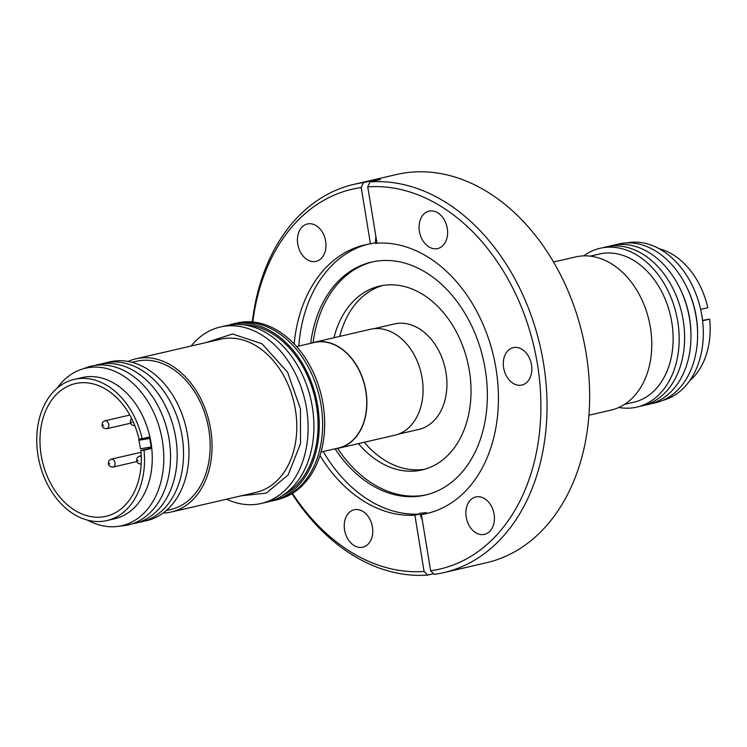 <?xml version="1.0" encoding="UTF-8"?>
<svg xmlns="http://www.w3.org/2000/svg" width="747" height="747" viewBox="0 0 747 747"><rect width="100%" height="100%" fill="white"/><g stroke="black" fill="none" stroke-linecap="round" stroke-linejoin="round"><path stroke-width="1.12" d="M205.92 342.602L232.578 333.984L262.029 343.788L287.576 372.211L300.471 408.945L300.509 443.606L288.174 474.905L266.296 493.104L241.356 495.793M243.102 324.768A88.968 64.728 77 0 1 316.495 405.854A88.968 64.728 77 0 1 282.581 495.485M588.953 415.211L611.027 410.112A78.612 57.202 -103 0 0 649.778 324.049A78.612 57.202 -103 0 0 580.634 256.081A78.612 57.202 -103 0 0 575.601 256.921L553.527 262.029M624.501 404.388L633.699 402.26A76.082 55.353 -103 0 0 671.198 318.978A76.082 55.353 -103 0 0 604.286 253.196A76.082 55.353 -103 0 0 599.411 254.017L590.214 256.146M618.843 407.46A81.516 59.312 -103 0 0 631.701 407.974A81.516 59.312 -103 0 0 677.744 321.434A81.516 59.312 -103 0 0 605.406 247.388A81.516 59.312 -103 0 0 583.781 255.866M639.619 406.377A81.516 59.312 -103 0 0 682.889 318.493A81.516 59.312 -103 0 0 610.841 246.127A81.516 59.312 -103 0 0 602.922 247.715M645.511 404.986A81.516 59.312 -103 0 0 690.975 334.759A81.516 59.312 -103 0 0 680.508 289.519A81.516 59.312 -103 0 0 617.199 244.652A81.516 59.312 -103 0 0 608.833 246.389M652.01 403.464A81.516 59.312 -103 0 0 697.605 333.218A81.516 59.312 -103 0 0 687.147 287.987A81.516 59.312 -103 0 0 623.838 243.12A81.516 59.312 -103 0 0 615.332 244.895M662.841 400.364A80.825 58.808 -103 0 0 701.05 311.256A80.825 58.808 -103 0 0 630.169 242.364A80.825 58.808 -103 0 0 626.434 242.924M702.544 320.379L709.65 319.137L702.591 320.771M344.563 529.95A19.198 13.969 -103 0 0 362.827 547.187A19.198 13.969 -103 0 0 372.445 527.008A19.198 13.969 -103 0 0 354.181 509.771A19.198 13.969 -103 0 0 344.563 529.95M466.203 517.129A19.198 13.969 -103 0 0 484.476 534.366A19.198 13.969 -103 0 0 494.094 514.188A19.198 13.969 -103 0 0 475.82 496.951A19.198 13.969 -103 0 0 466.203 517.129M503.627 367.813A19.198 13.969 -103 0 0 521.892 385.05A19.198 13.969 -103 0 0 531.509 364.881A19.198 13.969 -103 0 0 513.245 347.635A19.198 13.969 -103 0 0 503.627 367.813M419.403 231.327A19.198 13.969 -103 0 0 437.667 248.564A19.198 13.969 -103 0 0 447.285 228.386A19.198 13.969 -103 0 0 429.021 211.149A19.198 13.969 -103 0 0 419.403 231.327M297.754 244.148A19.198 13.969 -103 0 0 316.028 261.385A19.198 13.969 -103 0 0 325.645 241.206A19.198 13.969 -103 0 0 307.372 223.969A19.198 13.969 -103 0 0 297.754 244.148M422.288 519.903A239.89 163.91 84 0 0 419.599 513.338L426.126 512.647L426.341 513.357L421.401 514.496L430.617 570.764L434.222 574.368A199.262 144.983 -103 0 0 443.727 572.632L486.344 562.771A199.262 144.983 -103 0 0 586.134 353.387A199.262 144.983 -103 0 0 396.545 174.509L353.929 184.36A199.262 144.983 -103 0 0 252.29 321.938M335.067 448.798A119.557 86.988 -103 0 0 425.379 495.065A119.557 86.988 -103 0 0 485.251 369.438A119.557 86.988 -103 0 0 371.502 262.104A119.557 86.988 -103 0 0 310.677 343.331M337.607 448.405A119.557 86.988 -103 0 0 426.593 494.775M421.401 514.496A137.812 100.275 -103 0 0 426.976 513.441A137.812 100.275 -103 0 0 495.999 368.616A137.812 100.275 -103 0 0 376.964 243.148L367.757 186.89L369.961 181.932L380.4 179.513L373.883 180.204L363.434 182.613A199.262 144.983 -103 0 0 353.929 184.36M443.727 572.632A199.262 144.983 -103 0 0 543.517 363.247A199.262 144.983 -103 0 0 369.961 181.932M294.159 343.919A137.812 100.275 -103 0 1 364.872 244.895A137.812 100.275 -103 0 1 370.447 243.839L375.386 242.691L375.405 243.447L379.485 243.036M367.347 244.372A137.812 100.275 -103 0 0 298.819 346.066M292.45 493.384A194.911 141.818 -103 0 0 424.091 571.446L427.704 575.059L433.559 573.705M292.002 493.655A199.262 144.983 -103 0 0 427.704 575.059M150.95 446.669L151.174 448.088L140.838 450.478A68.108 49.554 77 0 1 105.971 516.317A68.108 49.554 77 0 1 41.169 455.175A68.108 49.554 77 0 1 75.279 383.603A68.108 49.554 77 0 1 138.97 439.059L142.135 438.722A72.459 52.72 -103 0 0 74.298 379.364A72.459 52.72 -103 0 0 38.013 455.502A72.459 52.72 -103 0 0 106.952 520.556A72.459 52.72 -103 0 0 144.003 450.142L151.426 448.424L151.202 447.005L140.483 448.779L138.83 439.88L140.483 448.779M146.617 437.686A68.108 49.554 -103 0 0 146.823 438.554M149.456 447.294A68.108 49.554 -103 0 0 149.858 448.387M139.082 440.216L149.792 438.442L151.202 447.005L149.559 437.004L142.135 438.722M106.952 520.556L114.702 518.763A72.459 52.72 -103 0 0 150.987 442.626A72.459 52.72 -103 0 0 82.049 377.571L74.298 379.364M87.782 520.201A80.825 58.808 -103 0 0 162.379 440.749A80.825 58.808 -103 0 0 117.652 372.65A80.825 58.808 -103 0 0 57.23 388.095M120.463 525.991A81.516 59.312 -103 0 0 169.102 439.264A81.516 59.312 -103 0 0 84.047 368.551M149.223 438.153A69.555 50.609 77 0 1 148.98 437.144M131.565 524.02A81.516 59.312 -103 0 0 175.732 437.723A81.516 59.312 -103 0 0 94.888 365.442M138.064 522.527A81.516 59.312 -103 0 0 182.1 436.257A81.516 59.312 -103 0 0 101.387 363.929M143.975 521.191A81.516 59.312 -103 0 0 187.534 434.997A81.516 59.312 -103 0 0 107.279 362.538M166.236 510.565L170.727 509.519A76.082 55.353 -103 0 0 208.824 429.572A76.082 55.353 -103 0 0 136.44 361.277L131.948 362.314M163.117 513.049A78.612 57.202 -103 0 0 171.296 511.994A78.612 57.202 -103 0 0 210.673 429.385A78.612 57.202 -103 0 0 135.87 358.803A78.612 57.202 -103 0 0 128.054 361.445M226.584 499.201A90.574 65.904 -103 0 0 261.161 503.478A90.574 65.904 -103 0 0 306.522 408.31A90.574 65.904 -103 0 0 220.346 326.999A90.574 65.904 -103 0 0 191.157 346.02M261.161 503.478L266.968 502.133A90.574 65.904 -103 0 0 312.33 406.966A90.574 65.904 -103 0 0 226.154 325.655L220.346 326.999M269.62 501.442A90.574 65.904 -103 0 0 272.3 500.901A90.574 65.904 -103 0 0 317.662 405.733A90.574 65.904 -103 0 0 231.477 324.422A90.574 65.904 -103 0 0 228.834 325.113M272.3 500.901L275.69 500.117A90.574 65.904 -103 0 0 321.051 404.949A90.574 65.904 -103 0 0 239.955 322.741A90.574 65.904 -103 0 0 234.875 323.638L231.477 324.422M280.527 498.735A90.574 65.904 -103 0 0 323.096 404.295A90.574 65.904 -103 0 0 236.92 322.984L233.428 323.787A90.574 65.904 -103 0 0 228.731 325.132M239.955 322.741A90.574 65.904 -103 0 0 233.428 323.787M321.005 452.047L338.671 447.967A54.129 39.386 -103 0 0 365.778 391.083A54.129 39.386 -103 0 0 314.282 342.5L296.606 346.58M335.235 448.76A54.344 39.544 -103 0 0 338.727 448.172A54.344 39.544 -103 0 0 365.937 391.073A54.344 39.544 -103 0 0 314.235 342.285A54.344 39.544 -103 0 0 310.836 343.293M338.727 448.172L394.902 435.184A54.344 39.544 -103 0 0 422.111 378.075A54.344 39.544 -103 0 0 370.409 329.287L314.235 342.285M398.291 434.175L418.871 429.413A54.129 39.386 -103 0 0 445.978 372.538A54.129 39.386 -103 0 0 394.481 323.946L373.902 328.708M333.956 337.719A94.337 68.64 77 0 1 379.607 286.11A94.337 68.64 77 0 1 469.368 370.801A94.337 68.64 77 0 1 422.12 469.938A94.337 68.64 77 0 1 358.439 443.615M364.256 442.271A94.337 68.64 -103 0 0 425.006 469.181M372.716 261.833A119.557 86.988 -103 0 0 313.124 342.565M382.529 285.522A94.337 68.64 -103 0 0 339.764 336.374M138.83 439.88L149.792 438.442M149.307 436.668L149.54 438.097M144.003 450.142L140.838 450.478M370.447 243.839L361.231 187.572A194.911 141.818 -103 0 0 252.803 321.985M361.231 187.572L363.434 182.613M319.968 455.521A137.812 100.275 -103 0 0 414.884 515.187L424.091 571.446M323.218 451.533A137.812 100.275 -103 0 0 419.823 514.048L414.884 515.187M419.599 513.338L419.823 514.048M426.341 513.357A137.812 100.275 -103 0 0 429.441 512.825M430.617 570.764A194.911 141.818 -103 0 0 537.457 364.247A194.911 141.818 -103 0 0 367.757 186.89M375.405 243.447A239.89 163.91 84 0 0 375.825 236.155M373.967 180.998A239.89 163.91 84 0 0 373.883 180.204M689.668 380.821A72.459 52.72 -103 0 0 709.65 319.137M700.639 309.37L707.783 307.717A72.459 52.72 -103 0 0 659.115 248.704M697.605 333.218L697.586 331.78A76.577 55.717 -103 0 0 687.763 289.285L687.147 287.987M690.975 334.759L690.956 333.321A76.577 55.717 -103 0 0 681.124 290.816L680.508 289.519M141.006 452.28L111.172 459.181A4.062 2.951 77 0 1 111.434 459.134A4.062 2.951 77 0 1 114.721 461.693A4.062 2.951 77 0 1 114.244 466.305A4.062 2.951 77 0 1 113.002 467.08A4.062 2.951 77 0 1 112.741 467.127M109.436 463.355L109.893 464.027L109.436 463.355M131.407 421.999L131.874 422.681L131.407 421.999M141.211 455.773L139.446 456.174A4.062 2.951 77 0 1 139.698 456.137A4.062 2.951 77 0 1 141.239 456.501M137.7 460.348L138.167 461.03L137.7 460.348M129.819 415.052L104.879 420.822A4.062 2.951 77 0 1 105.131 420.785A4.062 2.951 77 0 1 108.427 423.344A4.062 2.951 77 0 1 107.951 427.956A4.062 2.951 77 0 1 106.7 428.731A4.062 2.951 77 0 1 106.447 428.778M103.133 424.996L103.6 425.678L103.133 424.996M171.296 511.994L256.044 492.394A78.612 57.202 -103 0 0 295.42 409.786A78.612 57.202 -103 0 0 220.617 339.203L135.87 358.803M111.172 459.181L109.109 460.423C107.381 464.485 108.679 466.698 113.002 467.08L136.701 461.599M131.659 418.535L131.089 419.076C129.352 423.129 130.65 425.351 134.974 425.734M139.446 456.174L137.383 457.425C135.655 461.478 136.953 463.7 141.267 464.083M104.879 420.822L102.815 422.074C101.088 426.126 102.386 428.348 106.7 428.731L130.408 423.25"/></g></svg>
